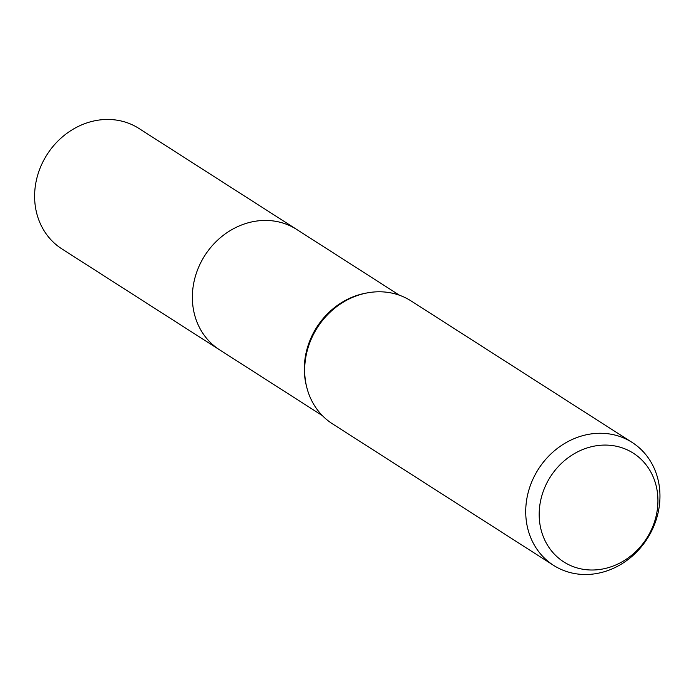 <?xml version="1.0" encoding="UTF-8"?>
<svg xmlns="http://www.w3.org/2000/svg" width="694" height="694" viewBox="0 0 694 694"><rect width="100%" height="100%" fill="white"/><g stroke="black" fill="none" stroke-linecap="round" stroke-linejoin="round"><path stroke-width="1.04" d="M553.517 565.324L332.469 423.834A72.948 64.585 -57.4 0 1 306.809 387.486L306.401 385.881A71.482 63.284 -57.4 0 1 304.961 359.197A71.482 63.284 -57.4 0 1 365.747 293.172L367.369 292.877A72.948 64.585 -57.4 0 1 411.126 300.962L632.165 442.451A72.948 64.585 -57.4 0 1 659.3 506.039A72.948 64.585 -57.4 0 1 553.517 565.324A72.948 64.585 -57.4 0 1 526.382 501.745A72.948 64.585 -57.4 0 1 632.165 442.451M322.406 415.654L219.599 349.837A71.482 63.284 -57.4 0 1 193.01 287.533A71.482 63.284 -57.4 0 1 296.668 229.436L399.484 295.245M306.809 387.486A72.948 64.585 -57.4 0 1 305.334 360.247A72.948 64.585 -57.4 0 1 367.369 292.877M657.339 509.448A64.525 57.125 -57.4 0 1 590.221 569.982A64.525 57.125 -57.4 0 1 539.767 505.648A64.525 57.125 -57.4 0 1 606.886 445.106A64.525 57.125 -57.4 0 1 657.339 509.448M220.354 350.331A71.491 63.293 -57.4 0 1 219.59 349.845L61.853 248.877A71.491 63.293 -57.4 0 1 39.385 170.004A71.491 63.293 -57.4 0 1 109.626 119.489A71.491 63.293 -57.4 0 1 138.939 128.459L296.676 229.428A71.491 63.293 -57.4 0 1 297.431 229.922M219.59 349.845A71.491 63.293 -57.4 0 1 197.131 270.981A71.491 63.293 -57.4 0 1 267.363 220.466A71.491 63.293 -57.4 0 1 296.676 229.428"/></g></svg>
